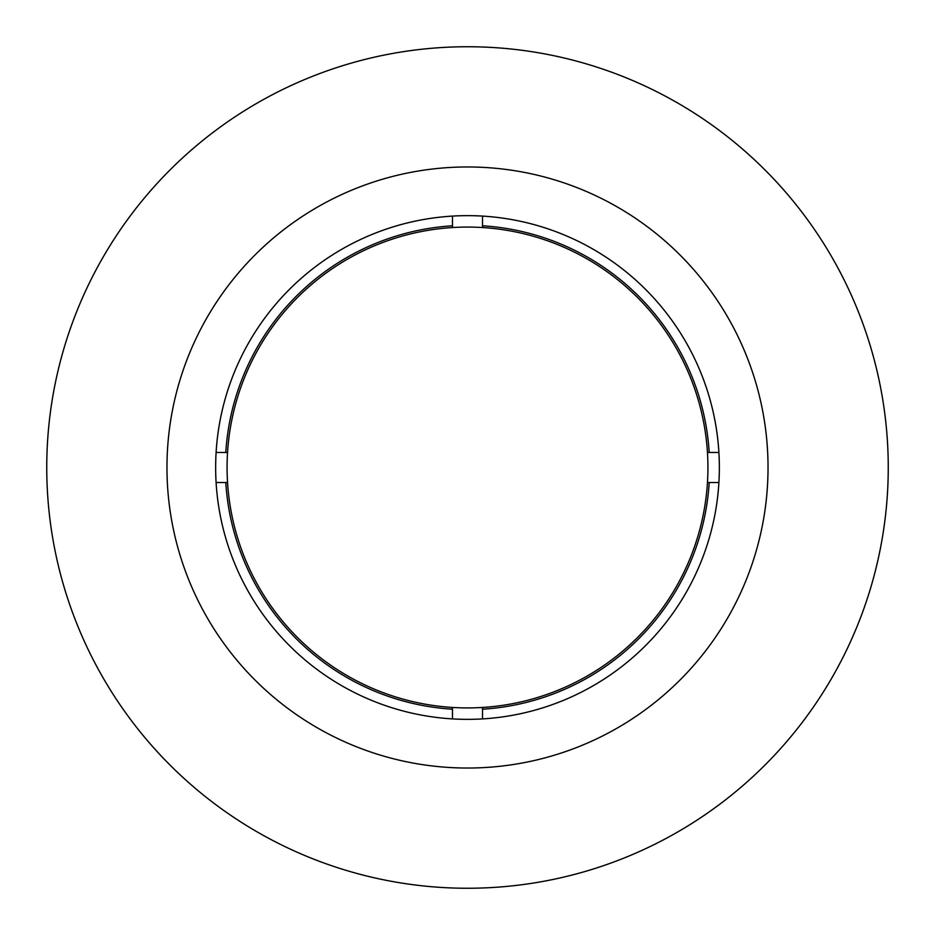 <?xml version="1.0" encoding="UTF-8"?>
<svg xmlns="http://www.w3.org/2000/svg" width="935" height="935" viewBox="0 0 935 935"><rect width="100%" height="100%" fill="white"/><g stroke="black" fill="none" stroke-linecap="round" stroke-linejoin="round"><path stroke-width="1.4" d="M227.076 467.5A240.424 240.424 0 0 1 587.718 259.287A240.424 240.424 0 0 1 587.718 675.713A240.424 240.424 0 0 1 227.076 467.5M768.032 467.5A300.532 300.532 0 0 0 317.234 207.231A300.532 300.532 0 0 0 317.234 727.769A300.532 300.532 0 0 0 768.032 467.5M216.102 452.47L227.544 452.47M452.47 227.544L452.47 216.102M482.53 216.102L482.53 227.544M707.456 452.47L718.898 452.47M46.75 467.5A420.75 420.75 0 0 1 677.875 103.119A420.75 420.75 0 0 1 677.875 831.881A420.75 420.75 0 0 1 46.75 467.5M227.544 482.53L216.102 482.53M225.791 452.47A242.177 242.177 0 0 1 452.47 225.791M482.53 225.791A242.177 242.177 0 0 1 709.209 452.47M718.898 482.53L707.456 482.53M482.53 707.456L482.53 718.898M452.47 718.898L452.47 707.456M482.53 709.209A242.177 242.177 0 0 0 709.209 482.53M225.791 482.53A242.177 242.177 0 0 0 452.47 709.209M719.354 467.5A251.854 251.854 0 0 1 341.579 685.612A251.854 251.854 0 0 1 341.579 249.388A251.854 251.854 0 0 1 719.354 467.5"/></g></svg>
